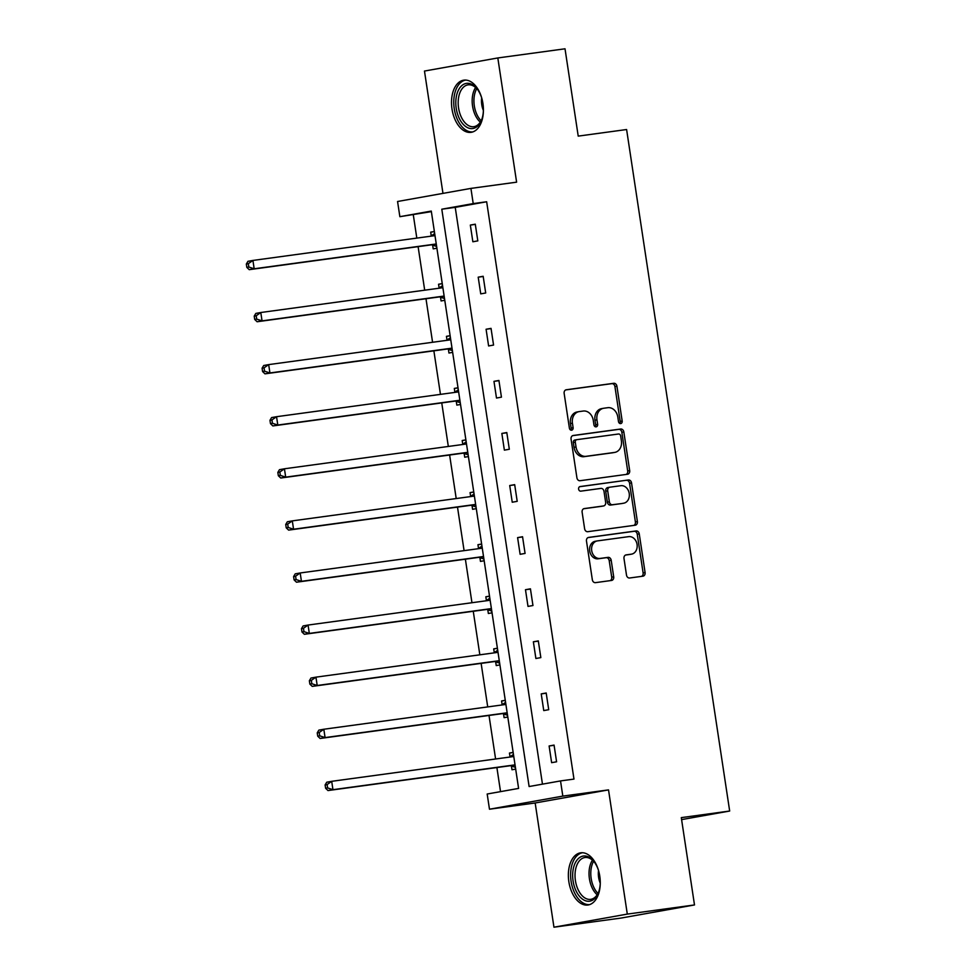 <?xml version="1.0" encoding="UTF-8"?>
<svg xmlns="http://www.w3.org/2000/svg" width="976" height="976" viewBox="0 0 976 976"><rect width="100%" height="100%" fill="white"/><g stroke="black" fill="none" stroke-linecap="round" stroke-linejoin="round"><path stroke-width="1.46" d="M620.675 423.584A2.318 1.867 79.9 0 0 622.176 421.034L616.917 386.215A3.318 2.66 79.9 0 0 613.782 383.3L566.287 389.766A3.318 2.66 79.9 0 0 566.202 389.778A3.318 2.66 79.9 0 0 564.152 393.401L569.411 428.232A2.318 1.867 79.9 0 0 573.107 427.72L572.424 423.218A10.614 8.516 79.9 0 1 579 411.628A10.614 8.516 79.9 0 1 579.28 411.579L583.245 411.042A10.614 8.516 79.9 0 1 593.274 420.375L593.945 424.889A2.318 1.867 79.9 0 0 597.641 424.377L596.958 419.875A10.614 8.516 79.9 0 1 603.534 408.285A10.614 8.516 79.9 0 1 603.815 408.236L607.78 407.7A10.614 8.516 79.9 0 1 617.808 417.033L618.491 421.547A2.318 1.867 79.9 0 0 620.675 423.584M619.687 423.389A2.318 1.867 79.9 0 0 620.199 421.388L614.929 386.569A3.318 2.66 79.9 0 0 611.793 383.653L565.714 389.924M570.618 430.074A2.318 1.867 79.9 0 0 571.131 428.074L570.448 423.572L572.424 423.218M595.153 426.732A2.318 1.867 79.9 0 0 595.665 424.731L594.982 420.229L596.958 419.875M568.849 881.67A26.352 15.701 82.2 0 1 580.757 852.804A26.352 15.701 82.2 0 1 599.776 876.155A26.352 15.701 82.2 0 1 587.869 905.02A26.352 15.701 82.2 0 1 568.849 881.67M451.998 109.007A26.352 15.701 82.2 0 1 463.905 80.142A26.352 15.701 82.2 0 1 482.925 103.48A26.352 15.701 82.2 0 1 471.018 132.346A26.352 15.701 82.2 0 1 451.998 109.007M553.953 927.2L627.3 914.097L608.524 789.889L535.165 802.98L553.953 927.2L621.139 918.05L694.497 904.947L681.297 817.632L729.67 811.032L626.604 129.527L578.219 136.115L565.019 48.8L497.821 57.95L424.475 71.053L442.97 193.382M694.497 904.947L627.3 914.097M626.494 575.071A3.318 2.66 79.9 0 0 629.63 577.999L642.952 576.182A3.318 2.66 79.9 0 0 643.038 576.169A3.318 2.66 79.9 0 0 645.087 572.546L639.243 533.872A3.318 2.66 79.9 0 0 636.108 530.944L588.626 537.422A3.318 2.66 79.9 0 0 588.54 537.434A3.318 2.66 79.9 0 0 586.478 541.058L592.334 579.732A3.318 2.66 79.9 0 0 595.458 582.648L611.562 580.452A3.318 2.66 79.9 0 0 611.647 580.439A3.318 2.66 79.9 0 0 613.697 576.816L611.196 560.273A3.318 2.66 79.9 0 0 608.06 557.357L600.081 558.443A8.869 7.125 79.9 0 1 591.724 550.781A8.869 7.125 79.9 0 1 597.19 540.936A8.869 7.125 79.9 0 1 597.434 540.899L628.69 536.641A8.869 7.125 79.9 0 1 637.047 544.303A8.869 7.125 79.9 0 1 631.582 554.136A8.869 7.125 79.9 0 1 631.338 554.173L626.128 554.893A3.318 2.66 79.9 0 0 626.043 554.905A3.318 2.66 79.9 0 0 623.993 558.528L626.494 575.071M431.368 211.633L399.867 216.684L397.561 201.495L470.92 188.392L516.609 182.17L497.821 57.95M470.92 188.392L473.214 203.594L441.799 209.206L529.114 786.534L560.529 780.922L562.823 796.111L489.476 809.214L487.183 794.013L518.598 788.413L431.282 211.072L399.867 216.684M560.529 780.922L573.973 779.092L486.658 201.764L473.214 203.594M608.524 789.889L562.823 796.111M627.531 474.251A3.318 2.66 79.9 0 0 627.617 474.238A3.318 2.66 79.9 0 0 629.679 470.615L623.823 431.941A3.318 2.66 79.9 0 0 620.687 429.013L573.205 435.491A3.318 2.66 79.9 0 0 573.119 435.503A3.318 2.66 79.9 0 0 571.07 439.127L576.914 477.801A3.318 2.66 79.9 0 0 580.049 480.717L627.531 474.251M631.533 482.9L637.389 521.574A3.318 2.66 79.9 0 1 635.327 525.198A3.318 2.66 79.9 0 1 635.242 525.21L587.759 531.688A3.318 2.66 79.9 0 1 584.624 528.772L582.123 512.217A3.318 2.66 79.9 0 1 584.173 508.594A3.318 2.66 79.9 0 1 584.258 508.581L603.522 505.958A3.318 2.66 79.9 0 0 603.607 505.934A3.318 2.66 79.9 0 0 605.657 502.323L603.998 491.343A3.318 2.66 79.9 0 0 600.862 488.415L580.818 491.148A2.318 1.867 79.9 0 1 580.122 486.56L628.398 479.985A3.318 2.66 79.9 0 1 631.533 482.9L629.557 483.254L635.4 521.928L637.389 521.574M681.59 819.62L729.67 811.032M505.275 700.304L501.579 700.963L505.3 700.463M507.801 717.006L504.104 717.665L503.543 713.932M502.152 704.709L501.579 700.963M489.525 596.129L485.828 596.787L489.549 596.275M492.05 612.818L488.354 613.489L487.78 609.744M486.39 600.521L485.828 596.787M473.763 491.953L470.066 492.612L473.787 492.099M476.288 508.642L472.591 509.301L472.03 505.568M470.639 496.345L470.066 492.612M458.012 387.765L454.316 388.424L458.037 387.923M460.538 404.467L456.841 405.125L456.28 401.392M454.877 392.169L454.316 388.424M442.25 283.589L438.553 284.248L442.274 283.748M444.775 300.279L441.079 300.95L440.518 297.204M439.127 287.981L438.553 284.248M413.299 214.854L416.813 238.095M418.106 246.647L424.694 290.189M425.987 298.741L432.575 342.283M433.869 350.835L440.457 394.365M441.75 402.917L448.326 446.459M449.619 455.011L456.207 498.553M457.5 507.105L464.088 550.635M465.381 559.187L471.957 602.729M473.262 611.281L479.838 654.823M481.131 663.375L487.719 706.905M489.013 715.457L495.601 758.999M496.894 767.551L500.529 791.634M434.381 231.495L430.684 232.154L434.405 231.654M436.906 248.197L433.21 248.856L432.636 245.122M431.246 235.899L430.684 232.154M450.131 335.683L446.435 336.342L450.156 335.829M452.657 352.373L448.96 353.031L448.399 349.298M446.996 340.075L446.435 336.342M465.894 439.859L462.197 440.518L465.906 440.017M468.407 456.548L464.722 457.219L464.149 453.474M462.758 444.251L462.197 440.518M481.644 544.035L477.947 544.693L481.668 544.193M484.169 560.736L480.473 561.395L479.911 557.662M478.508 548.439L477.947 544.693M497.394 648.223L493.71 648.881L497.418 648.369M499.919 664.912L496.235 665.571L495.662 661.838M494.271 652.615L493.71 648.881M513.156 752.398L509.46 753.057L513.181 752.545M515.682 769.088L511.985 769.759L511.424 766.014M510.021 756.79L509.46 753.057M535.165 802.98L489.476 809.214M486.658 201.764L455.231 207.363L542.461 784.143M455.231 207.363L441.799 209.206M551.635 762.671L549.11 745.981L554.063 745.091L556.588 761.792L551.635 762.671M543.754 710.577L541.229 693.887L546.194 692.997L548.719 709.698L543.754 710.577M535.885 658.495L533.36 641.793L538.313 640.915L540.838 657.604L535.885 658.495M528.004 606.401L525.478 589.711L530.432 588.821L532.957 605.523L528.004 606.401M520.123 554.307L517.597 537.617L522.55 536.727L525.076 553.429L520.123 554.307M512.241 502.225L509.716 485.523L514.681 484.645L517.207 501.335L512.241 502.225M504.372 450.131L501.847 433.442L506.8 432.551L509.326 449.253L504.372 450.131M496.491 398.037L493.966 381.348L498.919 380.457L501.444 397.159L496.491 398.037M488.61 345.955L486.085 329.254L491.038 328.375L493.563 345.065L488.61 345.955M480.729 293.861L478.203 277.172L483.169 276.281L485.694 292.983L480.729 293.861M472.86 241.767L470.334 225.078L475.288 224.187L477.813 240.889L472.86 241.767M470.334 225.078L475.324 224.395M478.203 277.172L483.193 276.489M486.085 329.254L491.074 328.583M493.966 381.348L498.956 380.664M501.847 433.442L506.825 432.758M509.716 485.523L514.706 484.852M517.597 537.617L522.587 536.934M525.478 589.711L530.468 589.028M533.36 641.793L538.337 641.122M541.229 693.887L546.218 693.204M549.11 745.981L554.1 745.298M601.838 408.59A10.614 8.516 79.9 0 0 601.558 408.639A10.614 8.516 79.9 0 0 594.982 420.229M577.304 411.933A10.614 8.516 79.9 0 0 577.023 411.982A10.614 8.516 79.9 0 0 570.448 423.572M626.128 474.446A3.318 2.66 79.9 0 0 627.69 470.969L621.846 432.295A3.318 2.66 79.9 0 0 618.711 429.367L572.631 435.65M620.675 436.04A2.318 1.867 79.9 0 0 618.491 434.003L576.804 439.676A2.318 1.867 79.9 0 0 575.303 442.226L576.023 446.984A10.614 8.516 79.9 0 0 586.051 456.317L614.538 452.437A10.614 8.516 79.9 0 0 614.819 452.388A10.614 8.516 79.9 0 0 621.395 440.798L620.675 436.04M576.682 439.7L574.815 440.042A2.318 1.867 79.9 0 0 573.315 442.579L575.303 442.226M613.111 452.693A10.614 8.516 79.9 0 1 612.843 452.742A10.614 8.516 79.9 0 1 612.562 452.791L584.063 456.67A10.614 8.516 79.9 0 1 574.034 447.337L573.315 442.579M633.839 525.405A3.318 2.66 79.9 0 0 635.4 521.928M583.685 508.74L601.533 506.312A3.318 2.66 79.9 0 0 601.619 506.3A3.318 2.66 79.9 0 0 601.716 506.276M579.646 486.707L628.398 479.985M623.505 503.226A8.869 7.125 79.9 0 0 623.737 503.189A8.869 7.125 79.9 0 0 629.215 493.356A8.869 7.125 79.9 0 0 620.846 485.694L609.841 487.195A3.318 2.66 79.9 0 0 609.744 487.207A3.318 2.66 79.9 0 0 607.694 490.83L609.353 501.81A3.318 2.66 79.9 0 0 612.489 504.726L621.517 503.579A8.869 7.125 79.9 0 0 621.749 503.543A8.869 7.125 79.9 0 0 621.98 503.506M609.658 487.231L607.853 487.549A3.318 2.66 79.9 0 0 607.767 487.561A3.318 2.66 79.9 0 0 605.706 491.184L607.694 490.83M621.517 503.579L610.5 505.08A3.318 2.66 79.9 0 1 607.377 502.164L605.706 491.184M629.557 483.254A3.318 2.66 79.9 0 0 626.421 480.338M629.825 554.453A8.869 7.125 79.9 0 1 629.593 554.49A8.869 7.125 79.9 0 1 629.361 554.527L625.555 555.051M595.445 541.253A8.869 7.125 79.9 0 0 595.214 541.29A8.869 7.125 79.9 0 0 589.736 551.135A8.869 7.125 79.9 0 0 598.093 558.797L600.081 558.443M610.146 580.647A3.318 2.66 79.9 0 0 611.72 577.17L609.207 560.627A3.318 2.66 79.9 0 0 606.084 557.711L598.093 558.797M641.537 576.377A3.318 2.66 79.9 0 0 643.111 572.9L637.255 534.226A3.318 2.66 79.9 0 0 634.132 531.298L588.052 537.581M435.003 235.619A3.379 2.708 -100.1 0 1 434.954 235.619A3.379 2.708 -100.1 0 1 434.869 235.643L252.918 260.433L254.175 268.778L249.222 269.669L431.172 244.866A3.379 2.708 -100.1 0 1 432.222 244.976L436.638 246.477M434.686 233.532L430.88 236.143A3.379 2.708 -100.1 0 1 430.806 236.192M248.819 267.021L248.319 263.679L246.33 264.032L246.83 267.375L248.819 267.021L254.175 268.778L436.138 243.988A3.379 2.708 -100.1 0 1 436.26 243.976M246.33 264.032L247.953 261.312L252.918 260.433L248.319 263.679M249.222 269.669L246.83 267.375M442.872 287.7A3.379 2.708 -100.1 0 1 442.836 287.713A3.379 2.708 -100.1 0 1 442.75 287.725L260.787 312.515L262.056 320.872L257.103 321.751L439.054 296.96A3.379 2.708 -100.1 0 1 440.091 297.07L444.519 298.558M442.555 285.614L438.761 288.237A3.379 2.708 -100.1 0 1 438.688 288.286M256.7 319.103L256.188 315.773L254.211 316.126L254.712 319.457L256.7 319.103L262.056 320.872L444.007 296.07A3.379 2.708 -100.1 0 1 444.141 296.057M254.211 316.126L255.834 313.406L260.787 312.515L256.188 315.773M257.103 321.751L254.712 319.457M450.753 339.794A3.379 2.708 -100.1 0 1 450.717 339.807A3.379 2.708 -100.1 0 1 450.631 339.819L268.668 364.609L269.937 372.954L264.972 373.845L446.935 349.054A3.379 2.708 -100.1 0 1 447.972 349.152L452.4 350.652M450.436 337.708L446.642 340.319A3.379 2.708 -100.1 0 1 446.569 340.368M264.569 371.197L264.069 367.854L262.08 368.208L262.593 371.551L264.569 371.197L269.937 372.954L451.888 348.164A3.379 2.708 -100.1 0 1 452.022 348.151M262.08 368.208L263.715 365.5L268.668 364.609L264.069 367.854M264.972 373.845L262.593 371.551M483.413 109.678A22.802 13.591 82.2 0 1 481.668 119.731A22.802 13.591 82.2 0 1 479.253 124.281A22.802 13.591 82.2 0 1 459.72 119.292A22.802 13.591 82.2 0 1 459.964 87.633A22.802 13.591 82.2 0 1 477.532 89.45A22.802 13.591 82.2 0 1 481.912 98.661M477.923 89.987A21.106 12.578 -97.8 0 0 468.102 84.851A21.106 12.578 -97.8 0 0 462.026 88.804A21.106 12.578 -97.8 0 0 459.733 113.07A21.106 12.578 -97.8 0 0 473.799 126.685A21.106 12.578 -97.8 0 0 479.887 122.732A21.106 12.578 -97.8 0 0 481.888 119.109M465.723 80.069A26.181 15.604 -97.8 0 0 458.537 84.912A26.181 15.604 -97.8 0 0 455.597 114.717A26.181 15.604 -97.8 0 0 472.787 131.931M481.68 97.881A15.03 8.955 -97.8 0 0 483.401 110.508M600.277 882.353A22.802 13.591 82.2 0 1 598.52 892.406A22.802 13.591 82.2 0 1 596.104 896.944A22.802 13.591 82.2 0 1 576.584 891.954A22.802 13.591 82.2 0 1 576.828 860.295A22.802 13.591 82.2 0 1 594.396 862.113A22.802 13.591 82.2 0 1 598.776 871.324M594.774 862.65A21.106 12.578 -97.8 0 0 584.966 857.514A21.106 12.578 -97.8 0 0 578.878 861.466A21.106 12.578 -97.8 0 0 576.584 885.732A21.106 12.578 -97.8 0 0 590.663 899.347A21.106 12.578 -97.8 0 0 596.739 895.407A21.106 12.578 -97.8 0 0 598.739 891.783M582.574 852.731A26.181 15.604 -97.8 0 0 575.389 857.575A26.181 15.604 -97.8 0 0 572.461 887.379A26.181 15.604 -97.8 0 0 589.638 904.593M598.532 870.543A15.03 8.955 -97.8 0 0 600.252 883.17M458.635 391.888A3.379 2.708 -100.1 0 1 458.598 391.888A3.379 2.708 -100.1 0 1 458.5 391.913L276.55 416.703L277.806 425.048L272.853 425.939L454.816 401.136A3.379 2.708 -100.1 0 1 455.853 401.246L460.269 402.746M458.317 389.802L454.511 392.413A3.379 2.708 -100.1 0 1 454.45 392.462M272.45 423.291L271.95 419.948L269.962 420.302L270.474 423.645L272.45 423.291L277.806 425.048L459.769 400.258A3.379 2.708 -100.1 0 1 459.891 400.245M269.962 420.302L271.596 417.582L276.55 416.703L271.95 419.948M272.853 425.939L270.474 423.645M466.516 443.97A3.379 2.708 -100.1 0 1 466.467 443.982A3.379 2.708 -100.1 0 1 466.382 443.995L284.431 468.785L285.687 477.142L280.734 478.02L462.685 453.23A3.379 2.708 -100.1 0 1 463.734 453.34L468.151 454.828M466.199 441.884L462.392 444.507A3.379 2.708 -100.1 0 1 462.319 444.556M280.332 475.373L279.819 472.042L277.843 472.396L278.343 475.727L280.332 475.373L285.687 477.142L467.65 452.339A3.379 2.708 -100.1 0 1 467.772 452.327M277.843 472.396L279.465 469.676L284.431 468.785L279.819 472.042M280.734 478.02L278.343 475.727M474.385 496.064A3.379 2.708 -100.1 0 1 474.348 496.076A3.379 2.708 -100.1 0 1 474.263 496.089L292.3 520.879L293.569 529.224L288.615 530.114L470.566 505.324A3.379 2.708 -100.1 0 1 471.603 505.422L476.032 506.922M474.068 493.978L470.273 496.589A3.379 2.708 -100.1 0 1 470.2 496.638M288.213 527.467L287.7 524.124L285.724 524.478L286.224 527.821L288.213 527.467L293.569 529.224L475.519 504.433A3.379 2.708 -100.1 0 1 475.654 504.421M285.724 524.478L287.347 521.77L292.3 520.879L287.7 524.124M288.615 530.114L286.224 527.821M482.266 548.158A3.379 2.708 -100.1 0 1 482.229 548.158A3.379 2.708 -100.1 0 1 482.144 548.183L300.181 572.973L301.45 581.318L296.484 582.208L478.447 557.406A3.379 2.708 -100.1 0 1 479.484 557.516L483.913 559.004M481.949 546.072L478.155 548.683A3.379 2.708 -100.1 0 1 478.081 548.732M296.082 579.561L295.582 576.218L293.593 576.572L294.105 579.915L296.082 579.561L301.45 581.318L483.401 556.527A3.379 2.708 -100.1 0 1 483.535 556.515M293.593 576.572L295.228 573.851L300.181 572.973L295.582 576.218M296.484 582.208L294.105 579.915M490.147 600.24A3.379 2.708 -100.1 0 1 490.111 600.252A3.379 2.708 -100.1 0 1 490.013 600.264L308.062 625.055L309.319 633.412L304.366 634.29L486.316 609.5A3.379 2.708 -100.1 0 1 487.366 609.61L491.782 611.098M489.83 598.154L486.024 600.777A3.379 2.708 -100.1 0 1 485.963 600.826M303.963 631.643L303.463 628.312L301.474 628.666L301.974 631.997L303.963 631.643L309.319 633.412L491.282 608.609A3.379 2.708 -100.1 0 1 491.404 608.597M301.474 628.666L303.109 625.945L308.062 625.055L303.463 628.312M304.366 634.29L301.974 631.997M498.016 652.334A3.379 2.708 -100.1 0 1 497.98 652.346A3.379 2.708 -100.1 0 1 497.894 652.358L315.943 677.149L317.2 685.494L312.247 686.384L494.198 661.594A3.379 2.708 -100.1 0 1 495.235 661.691L499.663 663.192M497.711 650.248L493.905 652.859A3.379 2.708 -100.1 0 1 493.832 652.907M311.844 683.737L311.332 680.394L309.355 680.748L309.856 684.091L311.844 683.737L317.2 685.494L499.151 660.703A3.379 2.708 -100.1 0 1 499.285 660.691M309.355 680.748L310.978 678.039L315.943 677.149L311.332 680.394M312.247 686.384L309.856 684.091M505.897 704.428A3.379 2.708 -100.1 0 1 505.861 704.428A3.379 2.708 -100.1 0 1 505.775 704.452L323.812 729.243L325.081 737.588L320.116 738.478L502.079 713.676A3.379 2.708 -100.1 0 1 503.116 713.785L507.544 715.274M505.58 702.342L501.786 704.953A3.379 2.708 -100.1 0 1 501.713 705.001M319.713 735.831L319.213 732.488L317.237 732.842L317.737 736.185L319.713 735.831L325.081 737.588L507.032 712.797A3.379 2.708 -100.1 0 1 507.166 712.785M317.237 732.842L318.859 730.121L323.812 729.243L319.213 732.488M320.116 738.478L317.737 736.185M513.779 756.51A3.379 2.708 -100.1 0 1 513.742 756.522A3.379 2.708 -100.1 0 1 513.644 756.534L331.694 781.325L332.95 789.682L327.997 790.56L509.96 765.77A3.379 2.708 -100.1 0 1 510.997 765.879L515.413 767.368M513.461 754.424L509.655 757.047A3.379 2.708 -100.1 0 1 509.594 757.095M327.594 787.913L327.094 784.582L325.106 784.936L325.618 788.266L327.594 787.913L332.95 789.682L514.913 764.879A3.379 2.708 -100.1 0 1 515.035 764.867M325.106 784.936L326.74 782.215L331.694 781.325L327.094 784.582M327.997 790.56L325.618 788.266M620.199 421.388L622.176 421.034M571.131 428.074L573.107 427.72M595.665 424.731L597.641 424.377M611.793 383.653L613.782 383.3M614.929 386.569L616.917 386.215M618.711 429.367L620.687 429.013M621.846 432.295L623.823 431.941M627.69 470.969L629.679 470.615M574.034 447.337L576.023 446.984M584.063 456.67L586.051 456.317M612.562 452.791L614.538 452.437M601.533 506.312L603.522 505.958M607.377 502.164L609.353 501.81M610.5 505.08L612.489 504.726M629.361 554.527L631.338 554.173M606.084 557.711L608.06 557.357M609.207 560.627L611.196 560.273M611.72 577.17L613.697 576.816M634.132 531.298L636.108 530.944M637.255 534.226L639.243 533.872M643.111 572.9L645.087 572.546M430.88 236.143L434.967 235.411M431.172 244.866L436.138 243.988M432.222 244.976L436.309 244.244M438.761 288.237L442.848 287.505M439.054 296.96L444.007 296.07M440.091 297.07L444.178 296.338M446.642 340.319L450.729 339.599M446.935 349.054L451.888 348.164M447.972 349.152L452.059 348.42M480.314 122.122A21.106 12.578 82.2 0 1 475.593 87.511M476.764 88.633A20.423 12.163 -97.8 0 0 481.131 120.731M597.166 894.785A21.106 12.578 82.2 0 1 592.456 860.173M593.615 861.296A20.423 12.163 -97.8 0 0 597.995 893.394M454.511 392.413L458.598 391.681M454.816 401.136L459.769 400.258M455.853 401.246L459.94 400.514M462.392 444.507L466.479 443.775M462.685 453.23L467.65 452.339M463.734 453.34L467.821 452.608M470.273 496.589L474.36 495.869M470.566 505.324L475.519 504.433M471.603 505.422L475.69 504.69M478.155 548.683L482.242 547.951M478.447 557.406L483.401 556.527M479.484 557.516L483.571 556.784M486.024 600.777L490.111 600.045M486.316 609.5L491.282 608.609M487.366 609.61L491.453 608.878M493.905 652.859L497.992 652.139M494.198 661.594L499.151 660.703M495.235 661.691L499.322 660.959M501.786 704.953L505.873 704.221M502.079 713.676L507.032 712.797M503.116 713.785L507.203 713.053M509.655 757.047L513.742 756.315M509.96 765.77L514.913 764.879M510.997 765.879L515.084 765.147M601.558 408.639L603.534 408.285M577.023 411.982L579 411.628M574.754 440.042L576.743 439.688M612.843 452.742L614.819 452.388M601.619 506.3L603.607 505.934M621.749 503.543L623.737 503.189M607.767 487.561L609.744 487.207M629.593 554.49L631.582 554.136M595.214 541.29L597.19 540.936"/></g></svg>

